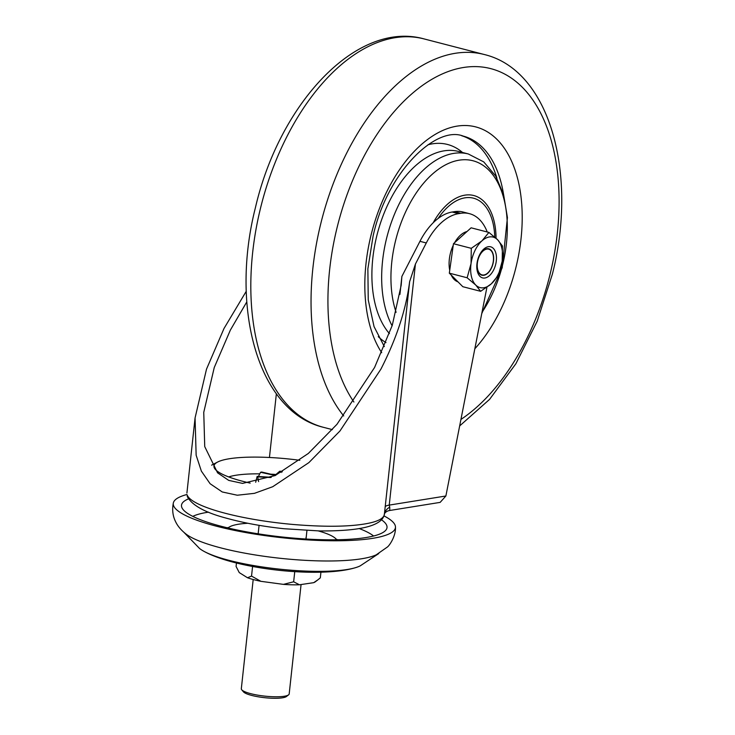 <?xml version="1.0" encoding="UTF-8"?>
<svg xmlns="http://www.w3.org/2000/svg" width="735" height="735" viewBox="0 0 735 735"><rect width="100%" height="100%" fill="white"/><g stroke="black" fill="none" stroke-linecap="round" stroke-linejoin="round"><path stroke-width="1.1" d="M276.369 393.767L269.442 457.482M246.804 301.883L230.349 330.125L214.252 367.528L203.751 412.353L204.734 446.604L217.569 472.816L228.723 480.396L242.55 483.391L275.12 475.573L308.351 453.431L336.942 424.334L374.584 367.472L392.269 325.329L401.181 285.244L401.88 276.424L419.951 241.319A60.187 34.775 -75.5 0 1 452.181 212.02L458.521 213.665A60.187 34.775 104.5 0 0 426.291 242.963L419.951 241.319M246.271 291.253L224.01 328.481L206.498 369.172L195.069 417.939L196.144 455.204L201.372 471.135L210.109 483.722L222.246 491.963L237.286 495.225L254.439 493.341L272.722 486.717L308.865 462.627L339.974 430.967L380.923 369.117C396.56 338.458 406.124 309.325 409.625 281.716L415.422 264.058L426.291 242.963M415.422 264.058L389.238 505.101L389.725 507.104C386.509 509.07 384.727 511.523 384.359 514.463L409.625 281.716M487.241 231.994A60.187 34.775 104.5 0 0 469.472 213.665A60.187 34.775 104.5 0 0 460.753 213.306L454.414 211.662L452.181 212.02M460.753 213.306L458.521 213.665M454.414 211.662A60.187 34.775 -75.5 0 1 463.133 212.02L469.472 213.665M401.88 276.424L399.923 294.441M486.919 287.33L445.879 495.996L440.146 502.382L389.77 510.476C385.03 511.248 383.918 514.629 384.368 514.436L384.359 514.5C381.548 527.868 352.524 531.148 319.449 530.946L284.041 528.731C263.213 526.517 244.213 523.054 227.032 518.35C205.442 512.736 192.221 505.515 187.361 496.685L187.159 494.977C191.21 506.397 238.627 519.608 292.971 524.459C323.023 526.958 346.727 526.83 364.082 524.064C376.825 522.034 383.587 518.827 384.359 514.463L384.368 514.436M389.725 507.104L389.77 510.476M253.189 579.52L241.319 688.732A24.071 4.823 6.2 0 0 241.723 689.77A24.071 4.823 6.2 0 0 261.614 695.742A24.071 4.823 6.2 0 0 288.579 694.86A24.071 4.823 6.2 0 0 289.186 693.932L301.074 584.536M288.579 694.86L286.42 696.523A22.068 4.419 -173.8 0 1 261.706 697.331A22.068 4.419 -173.8 0 1 243.469 691.855L241.723 689.77M258.61 481.59L257.663 476.896A32.101 6.422 6.2 0 1 257.149 476.418L255.679 482.252M258.435 476.491L260.558 472.283A32.101 6.422 6.2 0 1 261.678 472.026L275.634 475.334M275.111 475.205L279.759 471.227A32.101 6.422 6.2 0 1 281.863 471.346L282.332 471.842M270.765 477.52L257.663 476.896M271.298 477.291L257.149 476.418M275.285 475.499L260.558 472.283M281.239 472.449L279.759 471.227M313.689 582.671L317.933 579.796L315.407 581.734A38.845 7.773 -173.8 0 1 313.689 582.671L299.43 584.784A38.845 7.773 -173.8 0 1 283.425 584.371L260.897 581.321A38.845 7.773 -173.8 0 1 247.511 577.756L239.252 572.593L236.082 566.437L236.45 563.047M247.511 577.756L251.535 576.093L252.583 566.428M251.535 576.093L260.897 581.321M283.425 584.371L293.651 581.789L294.763 571.573M317.933 579.796L320.322 577.848L320.929 572.225M293.651 581.789L299.43 584.784M299.816 460.303A75.319 15.077 6.2 0 0 287.936 458.897A75.319 15.077 6.2 0 0 217.661 462.021A75.319 15.077 6.2 0 0 214.51 468.268A75.319 15.077 6.2 0 0 250.176 483.115M217.661 462.021L212.645 464.603A80.244 16.069 6.2 0 0 211.652 465.163M275.937 474.479A64.928 13 6.2 0 0 270.719 474.167M259.721 473.836A64.928 13 6.2 0 0 228.704 476.923M389.431 333.598A100.309 57.964 -75.5 0 1 378.966 227.896A100.309 57.964 -75.5 0 1 443.986 150.859A100.309 57.964 -75.5 0 1 458.521 151.456L468.287 153.982A100.309 57.964 -75.5 0 0 453.752 153.385A100.309 57.964 -75.5 0 0 391.58 221.759A100.309 57.964 -75.5 0 0 392.123 325.807M183.98 532.397L199.479 548.411A84.543 16.923 6.2 0 0 201.904 550.138A84.543 16.923 6.2 0 0 278.537 569.037A84.543 16.923 6.2 0 0 357.449 567.034A84.543 16.923 6.2 0 0 360.187 565.876L378.764 553.556M186.892 494.517A111.738 22.372 6.2 0 0 173.359 502.896C171.981 509.713 172.753 516.043 175.683 521.868C177.787 526.278 181.297 530.385 186.203 534.198A100.723 20.167 6.2 0 0 279.713 558.232A100.723 20.167 6.2 0 0 376.201 554.842L387.464 546.969C389.881 545.048 395.972 535.723 395.467 527.023A111.738 22.372 6.2 0 0 394.851 524.625A111.738 22.372 6.2 0 0 384.065 515.942M173.359 502.896A111.738 22.372 6.2 0 0 173.864 506.323A111.738 22.372 6.2 0 0 290.297 538.562A111.738 22.372 6.2 0 0 395.467 527.023M188.454 498.881A103.369 20.699 6.2 0 0 181.573 504.77A103.369 20.699 6.2 0 0 182.041 507.94A103.369 20.699 6.2 0 0 289.755 537.763A103.369 20.699 6.2 0 0 387.042 527.087A103.369 20.699 6.2 0 0 386.472 524.873A103.369 20.699 6.2 0 0 381.603 519.875M373.591 536.008A95.238 19.064 6.2 0 0 359.149 528.52M208.501 512.157A95.238 19.064 6.2 0 0 192.79 516.374M337.824 539.756A80.152 16.051 6.2 0 0 336.29 539.288M228.53 527.583A80.152 16.051 6.2 0 0 226.931 527.702M336.621 539.775A55.198 11.053 6.2 0 0 318.356 530.927M247.851 523.265A55.198 11.053 6.2 0 0 228.098 527.987M259.078 525.332L258.251 532.921A24.071 4.823 6.2 0 0 258.38 533.546A24.071 4.823 6.2 0 0 258.591 533.886M305.567 538.985A24.071 4.823 6.2 0 0 306.118 538.121A24.071 4.823 6.2 0 0 305.99 537.487M477.236 264.71A13.276 7.672 -75.5 0 1 484.154 250.166A13.276 7.672 -75.5 0 1 492.974 254.31A13.276 7.672 -75.5 0 1 493.479 259.336A13.276 7.672 -75.5 0 1 488.27 272.464A13.276 7.672 -75.5 0 1 477.236 264.71M483.749 249.119A16.051 9.27 104.5 0 0 477.217 270.829A16.051 9.27 104.5 0 0 489.51 275.579A16.051 9.27 104.5 0 0 496.033 253.878A16.051 9.27 104.5 0 0 483.749 249.119M487.746 273.245A13.643 7.883 -75.5 0 1 481.875 275.212A13.643 7.883 -75.5 0 1 476.951 264.793A13.643 7.883 -75.5 0 1 482.849 250.764A13.643 7.883 -75.5 0 1 488.72 248.797A13.643 7.883 -75.5 0 1 493.644 259.216A13.643 7.883 -75.5 0 1 487.746 273.245M454.597 242.697A26.083 15.067 -75.5 0 1 460.395 235.273A26.083 15.067 -75.5 0 1 466.991 231.534M471.282 248.329L453.467 243.717L471.117 227.813L488.931 232.425L497.531 239.674L502.437 245.968L502.207 261.173L498.293 275.414L491.311 283.839A26.083 15.067 -75.5 0 1 475.729 285.024L467.138 277.775L471.052 263.534L471.282 248.329L481.949 240.86L488.931 232.425M480.644 291.317L491.311 283.839A26.083 15.067 104.5 0 0 502.207 261.173A26.083 15.067 -75.5 0 0 497.531 239.674A26.083 15.067 -75.5 0 0 481.949 240.86A26.083 15.067 -75.5 0 0 471.052 263.534A26.083 15.067 -75.5 0 0 475.729 285.024L480.644 291.317L462.829 286.705L449.324 273.163L467.138 277.775M453.467 243.717L449.324 273.163M457.988 281.854A26.083 15.067 -75.5 0 1 451.272 275.12M449.728 270.278A26.083 15.067 -75.5 0 1 453.247 245.315M385.158 506.975A20.066 4.015 6.2 0 1 389.238 505.101L445.879 495.996M494.756 237.093A58.818 33.985 104.5 0 0 464.961 197.834A58.818 33.985 104.5 0 0 438.161 218.433M433.191 222.76A61.474 35.519 -75.5 0 1 464.878 195.161A61.474 35.519 -75.5 0 1 496.061 238.259M482.004 312.32A94.934 54.859 104.5 0 0 505.992 209.209A94.934 54.859 104.5 0 0 459.173 160.175A94.934 54.859 104.5 0 0 403.147 217.551A94.934 54.859 104.5 0 0 396.091 312.292M381.704 352.69A128.386 74.189 -75.5 0 1 370.881 235.825A128.386 74.189 -75.5 0 1 473.827 126.457A128.386 74.189 -75.5 0 1 516.154 266.539A128.386 74.189 -75.5 0 1 474.847 348.739M461.672 135.736A116.35 67.234 -75.5 0 1 496.878 178.045M462.499 152.485A104.315 60.279 104.5 0 0 427.954 144.786M503.604 194.747A116.35 67.234 104.5 0 0 463.179 136.085C436.195 125.308 387.106 171.779 373.068 236.211L367.867 268.863L368.244 299.889L374.051 326.616L384.341 346.598M343.714 415.946A200.609 115.928 -75.5 0 1 320.515 224.726A200.609 115.928 -75.5 0 1 484.301 54.519L424.067 38.918A200.609 115.928 104.5 0 0 260.282 209.126A200.609 115.928 104.5 0 0 323.483 427.329C257.709 411.517 229.936 307.744 255.403 207.729C279.392 103.635 356.64 20.038 424.067 38.918M460.946 419.419A188.573 108.973 104.5 0 0 550.203 273.742A188.573 108.973 104.5 0 0 488.031 67.987A188.573 108.973 104.5 0 0 336.832 228.631A188.573 108.973 104.5 0 0 353.902 402.017M378.259 336.658A104.315 60.279 104.5 0 0 385.994 342.593M195.069 417.939L186.91 493.029M306.118 538.121L306.936 530.532M481.756 313.597L502.198 267.724L507.426 217.56L503.668 194.977L495.702 176.005L483.731 161.884L468.287 153.982M459.669 425.923L489.574 399.381L515.887 363.733L537.23 321.121L552.389 274.118C577.857 174.103 550.074 70.33 484.301 54.519M332.385 429.635L323.483 427.329M201.904 550.138C233.16 569.258 322.812 578.996 357.449 567.034"/></g></svg>
